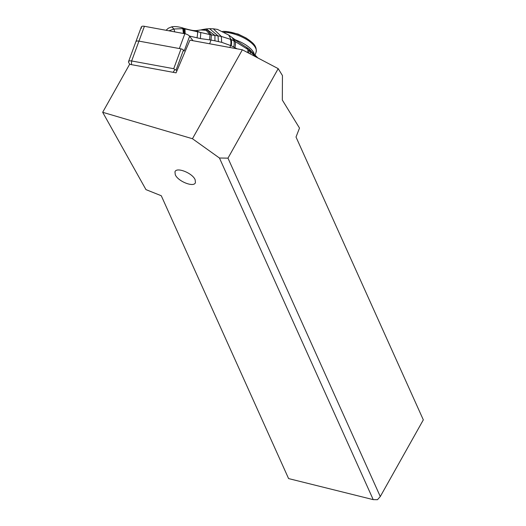 <?xml version="1.0" encoding="UTF-8"?>
<svg xmlns="http://www.w3.org/2000/svg" width="526" height="526" viewBox="0 0 526 526"><rect width="100%" height="100%" fill="white"/><g stroke="black" fill="none" stroke-linecap="round" stroke-linejoin="round"><path stroke-width="0.79" d="M179.366 48.543L184.836 33.736A4.366 1.808 -159.7 0 1 189.623 36.235L192.983 40.706L189.623 36.235A4.366 1.808 -159.7 0 0 184.836 33.736L144.413 26.3A4.366 1.808 -159.7 0 0 141.33 26.938L135.859 41.751A4.366 1.808 20.3 0 1 138.949 41.113L179.366 48.543A4.366 1.808 20.3 0 1 179.688 48.609M135.813 41.922A4.366 1.808 20.3 0 1 135.859 41.751L128.548 61.601A4.366 1.808 20.3 0 1 130.954 60.871A4.366 1.808 20.3 0 1 131.638 60.963L173.711 68.702L174.961 69.629L173.061 72.299L176.065 72.851L189.952 40.154L242.361 49.786L192.45 138.726L219.454 158.017L373.217 499.634L288.59 478.581L161.278 195.744L145.965 189.623L102.675 112.294L192.45 138.726M184.008 50.871A4.366 1.808 20.3 0 1 184.153 51.048L183.436 50.115A2.183 0.901 -159.7 0 0 181.043 48.859L138.963 41.12A4.366 1.808 -159.7 0 0 138.279 41.028A4.366 1.808 -159.7 0 0 135.872 41.758M175.27 174.685L174.967 171.87C176.289 166.663 192.536 173.021 195.139 179.76L195.435 182.575C194.12 187.782 177.867 181.424 175.27 174.685M380.285 496.551L227.975 158.148L278.201 68.643L282.449 75.56L282.311 100.019L299.511 128.074L296.013 137.03L423.325 419.866L380.285 496.551L377.477 499.7L373.217 499.634M227.975 158.148L219.454 158.017M278.201 68.643L242.361 49.786M102.675 112.294L129.606 64.31L173.061 72.299M128.857 62.758A4.366 1.808 20.3 0 1 128.712 62.541A4.366 1.808 20.3 0 1 128.548 61.601M183.436 50.115L176.111 69.958L174.961 69.629M176.111 69.958L176.868 70.964M250.317 53.974L250.35 51.397L248.956 48.931L234.07 39.24L235.135 41.495L233.833 40.831A10.915 4.944 117.1 0 1 233.675 46.985L234.859 47.603A104.917 84.89 -108.5 0 1 237.029 48.806M248.956 48.931L257.871 57.945M228.672 35.032L217.475 29.41L213.293 28.805L221.308 36.425L231.059 39.489L228.672 35.032L236.273 40.541M234.859 47.603A10.915 4.859 118.2 0 0 235.135 41.495L247.759 49.378A10.915 4.195 126.5 0 1 247.621 52.561M256.017 56.972L247.759 49.378L246.543 47.162M230.276 39.141A10.915 5.26 112.2 0 1 230.618 45.545A19.613 15.872 -108.5 0 1 231.177 45.782A10.915 5.128 -65.7 0 0 231.059 39.489L233.833 40.831L232.38 37.839M248.785 50.134A10.915 4.03 128.3 0 1 248.594 53.067M221.689 42.33L214.917 40.818L214.95 35.433L221.308 36.425L221.689 42.33L230.618 45.545L229.915 47.498M214.917 40.818L210.992 40.061L209.657 43.776M218.402 41.534L218.02 35.873L209.591 28.687L206.225 28.917L214.95 35.433L211.399 34.92L210.992 40.061L200.36 38.576L189.465 36.044M184.495 33.671L184.33 28.772L211.399 34.92L207.625 30.232L202.352 29.574L206.225 28.917M171.693 26.859L173.942 29.002L183.535 28.628L182.127 27.747L183.153 28.075L184.33 28.772L183.535 28.628L183.876 33.559M168.931 30.81L173.942 29.002L174.737 31.876M182.824 28.535L183.383 33.467M183.153 28.075L184.988 28.917L185.172 33.802M183.876 28.312C189.104 29.785 192.562 30.541 194.258 30.567L197.454 31.889C197.723 32.796 197.572 34.788 196.987 37.859M194.258 30.567L196.04 30.626L200.794 32.73L200.36 38.576M184.836 33.736L144.413 26.3A4.366 1.808 -159.7 0 0 141.639 28.095M189.623 36.235L184.153 51.048M144.413 26.3L131.638 60.963L131.401 64.639M173.711 68.702L181.043 48.859M235.089 39.746A23.183 9.606 20.3 0 1 245.458 44.71A23.183 9.606 20.3 0 1 245.616 44.809A23.183 9.606 20.3 0 1 254.124 53.52M255.182 54.651L256.077 52.245A23.183 9.606 -159.7 0 0 247.476 40.029A23.183 9.606 -159.7 0 0 247.246 39.884A23.183 9.606 -159.7 0 0 224.372 32.211M222.728 31.363L226.43 31.475L238.114 34.072L246.339 38.128L251.487 41.981A22.414 9.284 -159.7 0 0 247.476 38.983A22.414 9.284 -159.7 0 0 247.253 38.839A22.414 9.284 -159.7 0 0 222.8 31.363M231.177 45.782A67.098 54.283 -108.5 0 1 233.675 46.985M209.631 39.923L209.999 34.683L206.192 30.304L200.814 29.956L202.352 29.574M129.777 64.336L128.712 62.541M256.077 52.245C256.833 48.385 255.307 44.966 251.487 41.981M196.04 30.626L200.814 29.956M166.058 30.278L168.34 28.22L171.686 26.859C174.362 26.307 177.841 26.602 182.127 27.747M213.293 28.805L209.591 28.687"/></g></svg>
